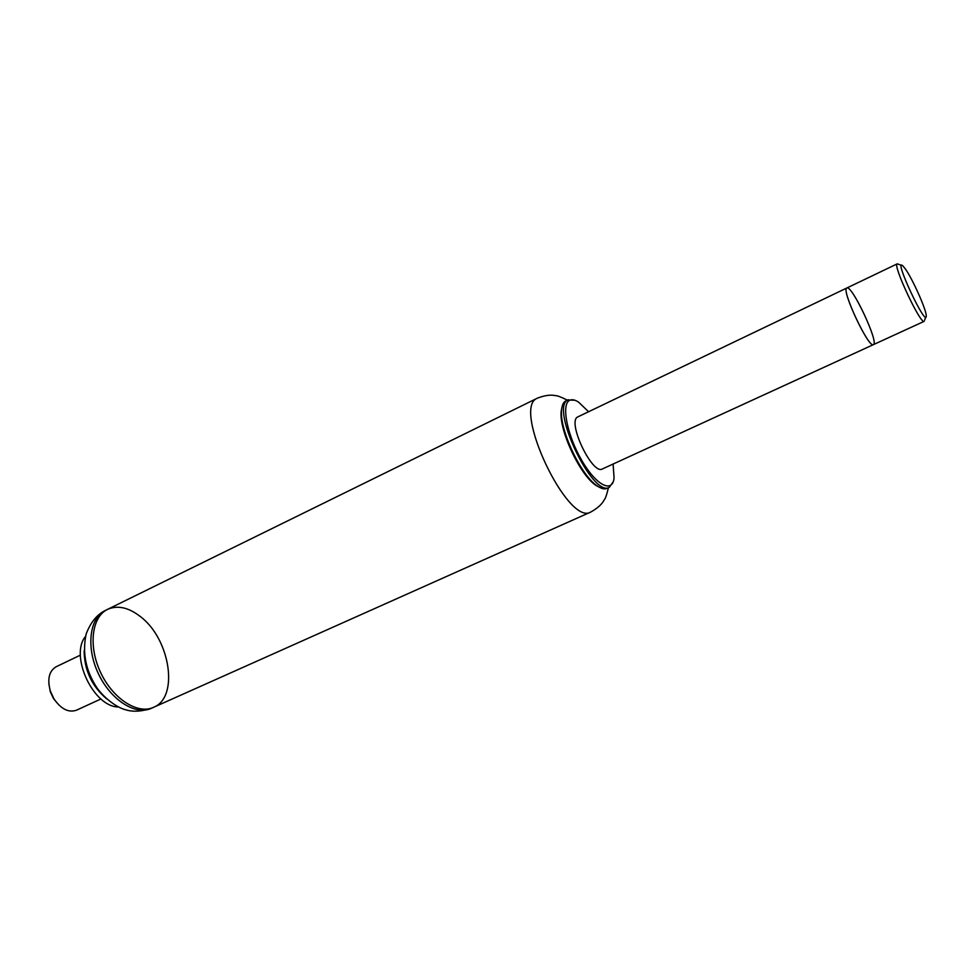 <?xml version="1.0" encoding="UTF-8"?>
<svg xmlns="http://www.w3.org/2000/svg" width="975" height="975" viewBox="0 0 975 975"><rect width="100%" height="100%" fill="white"/><g stroke="black" fill="none" stroke-linecap="round" stroke-linejoin="round"><path stroke-width="1.46" d="M613.178 481.857L609.351 487.305C592.727 498.14 549.693 407.611 567.84 399.945L574.909 400.25M613.104 464.039L614.067 477.957C612.532 493.618 596.249 485.489 581.856 460.541C567.328 435.813 561.137 404.918 569.339 400.493C571.679 399.116 574.738 399.64 578.492 402.066L588.571 411.706M609.351 487.305L606.938 488.402C604.488 489.474 601.343 488.707 597.504 486.098C581.076 475.971 558.907 428.695 561.624 409.585C562.051 405.259 563.331 402.431 565.451 401.103L568.279 399.701M600.039 487.622L596.237 485.562C580.186 475.654 558.577 429.573 561.234 410.902L562.087 406.66M106.945 609.692L107.591 609.351C117.609 605 128.517 607.401 140.339 616.553C170.101 638.71 179.388 697.308 153.526 707.338C137.889 714.687 113.197 699.136 100.827 672.957C88.262 646.876 91.54 617.565 106.945 609.692M846.653 288.113L846.848 287.991C851.736 284.261 879.389 343.249 873.405 344.638C868.871 348.709 841.425 290.721 846.653 288.113M873.405 344.638L602.343 468.975C592.483 475.325 567.036 422.151 577.505 417.044L897.244 263.847C892.21 264.262 920.656 324.931 924.19 321.336L873.405 344.638C868.725 348.721 840.706 288.966 846.848 287.991M905.105 268.576C912.417 278.521 926.652 310.379 926.25 315.973C926.457 328.514 893.173 257.51 902.679 265.7L905.105 268.576M901.534 265.322L897.244 263.847M100.961 698.965L76.44 710.214C68.591 712.871 61.12 709.118 54.027 698.965L50.395 691.202C47.117 679.258 49.018 671.117 56.075 666.778L80.401 655.127M59.036 705.181L53.564 698.697L50.298 691.726L48.811 683.365M608.424 487.732C606.706 494.91 605.317 498.908 604.281 499.724C602.197 504.038 597.699 508.146 590.801 512.021L153.526 707.338C137.768 714.76 112.856 698.868 100.571 672.409C88.079 646.035 91.808 616.724 107.591 609.351L105.361 610.447C89.566 617.833 85.812 647.132 98.292 673.481C110.553 699.916 135.488 715.772 151.271 708.35C141.253 711.604 132.649 712.055 125.446 709.715C119.779 708.398 107.774 701.951 97.585 688.752C85.885 671.422 82.071 653.177 86.153 634.006C90.602 622.367 97.012 614.518 105.361 610.447M106.726 698.917C91.869 686.29 84.338 670.215 84.13 650.715M118.511 706.973C93.539 707.18 69.335 655.578 85.483 636.504M590.801 512.021C568.023 526.719 511.851 408.111 537.006 398.373L537.408 398.153C544.854 395.326 550.899 394.497 555.555 395.679C556.871 395.411 560.808 396.91 567.365 400.14M596.237 485.562L597.504 486.098M561.234 410.902L561.624 409.585M537.408 398.153L107.591 609.351M925.811 317.082L924.605 320.105M153.526 707.338L151.271 708.35"/></g></svg>

